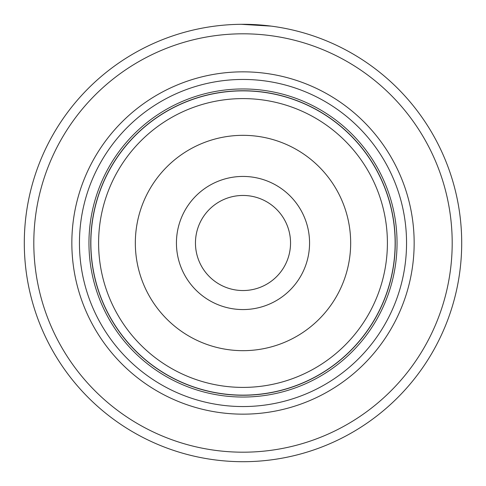 <?xml version="1.0" encoding="UTF-8"?>
<svg xmlns="http://www.w3.org/2000/svg" width="486" height="486" viewBox="0 0 486 486"><rect width="100%" height="100%" fill="white"/><g stroke="black" fill="none" stroke-linecap="round" stroke-linejoin="round"><path stroke-width="0.73" d="M90.864 243A152.136 152.136 0 0 1 243 90.864A152.136 152.136 0 0 1 395.136 243A152.136 152.136 0 0 1 243 395.136A152.136 152.136 0 0 1 90.864 243M309.564 243A66.564 66.564 0 0 1 243 309.564A66.564 66.564 0 0 1 176.436 243A66.564 66.564 0 0 1 243 176.436A66.564 66.564 0 0 1 309.564 243M195.457 243A47.543 47.543 0 0 0 243 290.543A47.543 47.543 0 0 0 290.543 243A47.543 47.543 0 0 0 243 195.457A47.543 47.543 0 0 0 195.457 243M395.252 243A152.252 152.252 0 0 0 243 90.748A152.252 152.252 0 0 0 90.748 243A152.252 152.252 0 0 0 243 395.252A152.252 152.252 0 0 0 395.252 243M216.756 25.88L219.253 25.594M271.182 26.123L241.214 24.306M414.157 243A171.157 171.157 0 0 1 243 414.157A171.157 171.157 0 0 1 71.843 243A171.157 171.157 0 0 1 243 71.843A171.157 171.157 0 0 1 414.157 243M406.551 243A163.551 163.551 0 0 1 243 406.551A163.551 163.551 0 0 1 79.449 243A163.551 163.551 0 0 1 243 79.449A163.551 163.551 0 0 1 406.551 243M452.193 243A209.193 209.193 0 0 0 243 33.807A209.193 209.193 0 0 0 33.807 243A209.193 209.193 0 0 0 243 452.193A209.193 209.193 0 0 0 452.193 243M24.3 243A218.7 218.7 0 0 1 243 24.3A218.7 218.7 0 0 1 461.7 243A218.7 218.7 0 0 1 243 461.7A218.7 218.7 0 0 1 24.3 243M262.385 25.163L265.672 25.479M231.488 24.604L232.041 24.573M98.597 243A144.403 144.403 0 0 1 243 98.597A144.403 144.403 0 0 1 387.403 243A144.403 144.403 0 0 1 243 387.403A144.403 144.403 0 0 1 98.597 243M350.667 243A107.667 107.667 0 0 0 243 135.333A107.667 107.667 0 0 0 135.333 243A107.667 107.667 0 0 0 243 350.667A107.667 107.667 0 0 0 350.667 243M397.044 243A154.044 154.044 0 0 1 243 397.044A154.044 154.044 0 0 1 88.956 243A154.044 154.044 0 0 1 243 88.956A154.044 154.044 0 0 1 397.044 243"/></g></svg>
